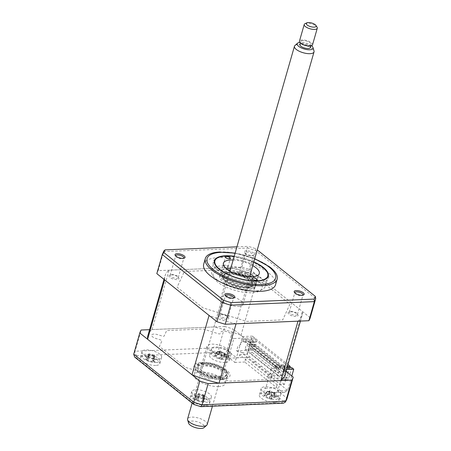 <?xml version="1.0" encoding="UTF-8"?>
<svg xmlns="http://www.w3.org/2000/svg" width="451" height="451" viewBox="0 0 451 451"><rect width="100%" height="100%" fill="white"/><g stroke="black" fill="none" stroke-linecap="round" stroke-linejoin="round"><path stroke-width="0.34" stroke-dasharray="2.25 1.69" d="M147.939 335.403A71.326 26.592 -164 0 1 152.038 329.568L213.971 326.958A71.326 26.592 -164 0 1 240.969 335.318L285.41 370.874L302.435 311.494A71.326 26.592 -164 0 1 302.091 315.345A71.326 26.592 -164 0 1 297.998 321.18M285.41 370.874A71.326 26.592 -164 0 1 285.066 374.719M240.969 335.318L257.995 275.939L302.435 311.494M213.971 326.958L231.002 267.578A71.326 26.592 -164 0 1 257.995 275.939M152.038 329.568L169.063 270.188L231.002 267.578M164.621 279.874A71.326 26.592 -164 0 1 164.97 276.023A71.326 26.592 -164 0 1 169.063 270.188M236.059 323.79A71.326 26.592 -164 0 1 209.061 315.429M274.862 402.343A10.187 3.8 -164 0 1 264.162 399.93A10.187 3.8 -164 0 1 259.325 394.935A10.187 3.8 -164 0 1 263.378 393.154A10.187 3.8 -164 0 1 274.078 395.561A10.187 3.8 -164 0 1 278.915 400.556A10.187 3.8 -164 0 1 274.862 402.343M276.688 395.978A10.187 3.8 -164 0 1 265.983 393.571A10.187 3.8 -164 0 1 261.152 388.576A10.187 3.8 -164 0 1 265.199 386.789A10.187 3.8 -164 0 1 265.267 386.789L264.748 388.604A10.187 3.8 -164 0 1 265.56 388.599L266.079 386.778A10.187 3.8 -164 0 1 276.345 389.416A10.187 3.8 -164 0 1 280.736 394.191A10.187 3.8 -164 0 1 276.688 395.978M205.498 405.263A10.187 3.8 -164 0 1 194.798 402.85A10.187 3.8 -164 0 1 189.961 397.861A10.187 3.8 -164 0 1 194.015 396.074A10.187 3.8 -164 0 1 204.715 398.481A10.187 3.8 -164 0 1 209.552 403.476A10.187 3.8 -164 0 1 205.498 405.263M207.325 398.898A10.187 3.8 -164 0 1 196.625 396.491A10.187 3.8 -164 0 1 191.788 391.496A10.187 3.8 -164 0 1 195.841 389.709A10.187 3.8 -164 0 1 206.541 392.122A10.187 3.8 -164 0 1 211.378 397.111A10.187 3.8 -164 0 1 207.325 398.898M155.73 365.445A10.187 3.8 -164 0 1 145.03 363.032A10.187 3.8 -164 0 1 140.193 358.043A10.187 3.8 -164 0 1 144.247 356.256A10.187 3.8 -164 0 1 154.947 358.663A10.187 3.8 -164 0 1 159.784 363.658A10.187 3.8 -164 0 1 155.73 365.445M157.557 359.081A10.187 3.8 -164 0 1 146.857 356.673A10.187 3.8 -164 0 1 142.02 351.679A10.187 3.8 -164 0 1 146.068 349.891A10.187 3.8 -164 0 1 156.773 352.304A10.187 3.8 -164 0 1 161.605 357.293A10.187 3.8 -164 0 1 157.557 359.081M225.094 362.519A10.187 3.8 -164 0 1 214.394 360.112A10.187 3.8 -164 0 1 209.557 355.117A10.187 3.8 -164 0 1 213.611 353.336A10.187 3.8 -164 0 1 224.31 355.743A10.187 3.8 -164 0 1 229.147 360.738A10.187 3.8 -164 0 1 225.094 362.519M226.915 356.16A10.187 3.8 -164 0 1 216.215 353.753A10.187 3.8 -164 0 1 211.378 348.758A10.187 3.8 -164 0 1 215.431 346.971A10.187 3.8 -164 0 1 226.131 349.378A10.187 3.8 -164 0 1 230.968 354.373A10.187 3.8 -164 0 1 227.732 356.098L227.214 357.914A10.187 3.8 -164 0 1 226.464 357.976L226.983 356.155A10.187 3.8 -164 0 1 226.915 356.16M218.645 386.575A16.135 6.015 -164 0 1 201.704 382.758A16.135 6.015 -164 0 1 194.048 374.849A16.135 6.015 -164 0 1 200.464 372.024A16.135 6.015 -164 0 1 217.405 375.835A16.135 6.015 -164 0 1 225.06 383.745A16.135 6.015 -164 0 1 218.645 386.575M220.646 379.607A16.135 6.015 -164 0 1 203.7 375.79A16.135 6.015 -164 0 1 196.044 367.881A16.135 6.015 -164 0 1 202.46 365.056A16.135 6.015 -164 0 1 219.4 368.867A16.135 6.015 -164 0 1 227.062 376.777A16.135 6.015 -164 0 1 220.646 379.607M252.391 352.53L286.081 379.488A3.394 2.097 -92.4 0 0 287.095 379.849A3.394 2.097 -92.4 0 0 288.865 377.989L286.199 378.101L284.372 384.461L277.173 384.765L239.656 354.751L238.782 357.778L228.206 358.224L233.849 338.532L254.302 337.669L251.348 347.969A3.394 2.097 -92.4 0 0 252.391 352.53L249.724 352.643A3.394 2.097 87.6 0 1 248.681 348.082L246.855 354.447L239.656 354.751M286.199 378.101A3.394 2.097 87.6 0 1 284.429 379.962A3.394 2.097 87.6 0 1 283.414 379.595L249.724 352.643M284.372 384.461L246.855 354.447M277.173 384.765L276.3 387.792L265.724 388.243L271.372 368.552L287.022 367.892M291.82 367.689L288.865 377.989M200.718 406.65L200.329 406.283A76.422 28.492 -164 0 1 194.815 404.581L136.253 357.728A76.422 28.492 -164 0 1 137.16 355.749L218.78 352.31A76.422 28.492 -164 0 1 224.294 354.018C225.466 353.466 226.402 352.22 227.084 350.28A79.816 29.755 16 0 0 218.769 347.704L135.08 351.228A79.816 29.755 16 0 0 133.716 354.215M224.294 354.018L234.813 362.435L236.437 357.761L227.084 350.28L233.167 329.078A79.816 29.755 16 0 0 224.846 326.496L218.769 347.704L218.78 352.31M137.16 355.749C135.452 354.734 134.759 353.229 135.08 351.228L141.163 330.025M136.253 357.728L134.618 357.04M194.815 404.581L194.161 404.626M283.454 403.188L281.948 402.85L200.329 406.283M286.03 371.365L283.865 369.634L277.782 390.842L287.129 398.323C286.34 400.172 284.914 401.024 282.856 400.871A76.422 28.492 -164 0 1 281.948 402.85M291.797 375.982L287.653 390.425L277.782 390.842L274.608 392.765L272.331 392.449L282.856 400.871M254.302 337.669L252.385 336.142L246.308 357.344L287.653 390.425L284.48 392.347L282.202 392.037L272.331 392.449M252.385 336.142L242.514 336.553L236.437 357.761L246.308 357.344L244.684 362.018L282.202 392.037M242.514 336.553L233.167 329.078M224.846 326.496L149.585 329.67M283.865 369.634L286.554 369.521M271.372 368.552L271.107 369.121A1.697 0.631 16 0 0 272.46 370.203L276.948 371.59A5.604 2.092 -164 0 1 281.413 375.164A5.604 2.092 -164 0 1 275.189 375.429L270.701 374.037A1.697 0.631 16 0 0 268.819 374.116L266.321 379.562L229.852 381.101L214.676 376.399A1.697 0.631 16 0 0 212.793 376.478L212.055 378.085A5.604 2.092 -164 0 1 205.825 378.35A5.604 2.092 -164 0 1 201.36 374.775L202.099 373.169A1.697 0.631 16 0 0 200.746 372.081L185.57 367.385L159.4 346.447L161.898 341.001A1.697 0.631 16 0 0 160.545 339.919L156.057 338.532A5.604 2.092 -164 0 1 151.592 334.958A5.604 2.092 -164 0 1 157.816 334.698L162.304 336.085A1.697 0.631 16 0 0 164.192 336.006L166.684 330.56L203.153 329.027L218.329 333.723A1.697 0.631 16 0 0 220.218 333.644L220.956 332.037A5.604 2.092 -164 0 1 227.18 331.773A5.604 2.092 -164 0 1 231.645 335.347L230.906 336.959A1.697 0.631 16 0 0 232.259 338.041L233.849 338.532M252.334 255.452A5.198 1.939 16 0 0 253.766 255.165A5.198 1.939 16 0 0 252.774 252.442A5.198 1.939 16 0 0 246.477 250.762A5.198 1.939 16 0 0 244.617 252.543A5.198 1.939 16 0 0 252.334 255.452M251.557 255.869A4.245 1.584 16 0 0 252.729 255.638A4.245 1.584 16 0 0 253.248 255.125A4.245 1.584 16 0 0 251.23 253.045A4.245 1.584 16 0 0 246.77 252.041A4.245 1.584 16 0 0 245.085 252.785A4.245 1.584 16 0 0 245.254 253.496A4.245 1.584 16 0 0 251.557 255.869M241.178 271.553A4.245 1.584 -164 0 1 245.637 272.556A4.245 1.584 -164 0 1 247.65 274.636A4.245 1.584 -164 0 1 245.964 275.381A4.245 1.584 -164 0 1 241.505 274.377A4.245 1.584 -164 0 1 239.487 272.297A4.245 1.584 -164 0 1 241.178 271.553M294.836 292.874A4.245 1.584 16 0 0 295.022 293.313A4.245 1.584 16 0 0 301.324 295.687A4.245 1.584 16 0 0 302.497 295.456A4.245 1.584 16 0 0 302.88 295.185M290.946 311.37A4.245 1.584 -164 0 1 295.405 312.374A4.245 1.584 -164 0 1 297.418 314.454A4.245 1.584 -164 0 1 295.732 315.198A4.245 1.584 -164 0 1 291.273 314.195A4.245 1.584 -164 0 1 289.26 312.115A4.245 1.584 -164 0 1 290.946 311.37M225.472 295.8A4.245 1.584 16 0 0 225.658 296.234A4.245 1.584 16 0 0 231.961 298.607A4.245 1.584 16 0 0 233.133 298.376A4.245 1.584 16 0 0 233.522 298.105M221.582 314.291A4.245 1.584 -164 0 1 226.041 315.294A4.245 1.584 -164 0 1 228.059 317.374A4.245 1.584 -164 0 1 226.368 318.118A4.245 1.584 -164 0 1 221.909 317.115A4.245 1.584 -164 0 1 219.896 315.035A4.245 1.584 -164 0 1 221.582 314.291M175.704 255.982A4.245 1.584 16 0 0 175.89 256.416A4.245 1.584 16 0 0 182.193 258.789A4.245 1.584 16 0 0 183.365 258.558A4.245 1.584 16 0 0 183.754 258.288M171.814 274.473A4.245 1.584 -164 0 1 176.273 275.476A4.245 1.584 -164 0 1 178.286 277.557A4.245 1.584 -164 0 1 176.6 278.301A4.245 1.584 -164 0 1 172.141 277.297A4.245 1.584 -164 0 1 170.128 275.217A4.245 1.584 -164 0 1 171.814 274.473M275.522 284.773A37.36 13.93 16 0 0 257.792 266.468A37.36 13.93 16 0 0 218.555 257.634A37.36 13.93 16 0 0 203.7 264.179M222.687 265.78A28.018 10.446 -164 0 1 252.115 272.404A28.018 10.446 -164 0 1 265.419 286.137A28.018 10.446 -164 0 1 254.274 291.047A28.018 10.446 -164 0 1 224.846 284.423A28.018 10.446 -164 0 1 211.547 270.69A28.018 10.446 -164 0 1 222.687 265.78M234.238 256.253A28.018 10.446 -164 0 1 253.823 261.873M289.937 304.194L282.743 319.889L246.72 321.405L202.967 307.853L177.119 287.174L184.318 271.479L220.342 269.963L264.089 283.51L289.937 304.194M310.237 317.735L250.192 269.698A79.816 29.755 16 0 0 241.877 267.122L158.188 270.645A79.816 29.755 16 0 0 156.818 273.627M246.257 276.655A5.198 1.939 -164 0 1 239.244 274.484A5.198 1.939 -164 0 1 240.4 271.97A5.198 1.939 -164 0 1 247.407 274.14A5.198 1.939 -164 0 1 246.257 276.655M296.025 316.472A5.198 1.939 -164 0 1 289.012 314.302A5.198 1.939 -164 0 1 290.168 311.788A5.198 1.939 -164 0 1 297.175 313.958A5.198 1.939 -164 0 1 296.025 316.472M226.661 319.398A5.198 1.939 -164 0 1 219.654 317.228A5.198 1.939 -164 0 1 220.804 314.708A5.198 1.939 -164 0 1 227.817 316.884A5.198 1.939 -164 0 1 226.661 319.398M176.893 279.581A5.198 1.939 -164 0 1 169.88 277.41A5.198 1.939 -164 0 1 171.036 274.89A5.198 1.939 -164 0 1 178.044 277.066A5.198 1.939 -164 0 1 176.893 279.581M250.192 269.698L255.666 250.609L255.723 248.693L257.256 249.916M241.877 267.122L247.345 248.033A79.816 29.755 -164 0 1 255.666 250.609L315.711 298.652M158.188 270.645L163.662 251.562L247.345 248.033L248.208 246.364A78.846 29.394 -164 0 1 255.723 248.693M269.692 266.902A37.36 13.93 16 0 0 220.178 251.979M236.938 246.838L248.208 246.364M163.995 250.812L163.662 251.562A79.816 29.755 -164 0 0 162.292 254.544M224.649 354.559A11.546 4.307 16 0 0 229.243 352.535A11.546 4.307 16 0 0 223.758 346.875A11.546 4.307 16 0 0 211.632 344.147A11.546 4.307 16 0 0 207.043 346.171A11.546 4.307 16 0 0 212.522 351.825A11.546 4.307 16 0 0 224.649 354.559M218.352 376.523A11.546 4.307 16 0 0 222.946 374.499A11.546 4.307 16 0 0 217.461 368.839A11.546 4.307 16 0 0 205.335 366.111A11.546 4.307 16 0 0 200.74 368.134A11.546 4.307 16 0 0 206.225 373.789A11.546 4.307 16 0 0 218.352 376.523M220.077 377.899A14.607 5.446 -164 0 1 198.384 369.73A14.607 5.446 -164 0 1 203.61 364.729A14.607 5.446 -164 0 1 221.3 369.442A14.607 5.446 -164 0 1 224.096 377.104A14.607 5.446 -164 0 1 220.077 377.899M203.401 363.816A15.283 5.7 16 0 0 197.933 369.053A15.283 5.7 16 0 0 220.629 377.6A15.283 5.7 16 0 0 224.84 376.765A15.283 5.7 16 0 0 221.915 368.749A15.283 5.7 16 0 0 203.401 363.816M230.021 272.635A14.607 5.446 16 0 0 225.996 273.43A14.607 5.446 16 0 0 228.792 281.091A14.607 5.446 16 0 0 246.483 285.804A14.607 5.446 16 0 0 251.709 280.804A14.607 5.446 16 0 0 230.021 272.635M246.691 286.718A15.283 5.7 -164 0 1 228.178 281.785A15.283 5.7 -164 0 1 225.252 273.768A15.283 5.7 -164 0 1 229.463 272.934A15.283 5.7 -164 0 1 252.16 281.48A15.283 5.7 -164 0 1 246.691 286.718M244.758 284.423A11.546 4.307 16 0 0 249.352 282.399A11.546 4.307 16 0 0 243.873 276.739A11.546 4.307 16 0 0 231.741 274.011A11.546 4.307 16 0 0 227.152 276.035A11.546 4.307 16 0 0 232.631 281.695A11.546 4.307 16 0 0 244.758 284.423M238.461 306.387A11.546 4.307 16 0 0 243.055 304.363A11.546 4.307 16 0 0 237.57 298.703A11.546 4.307 16 0 0 225.444 295.974A11.546 4.307 16 0 0 220.855 297.998A11.546 4.307 16 0 0 226.334 303.658A11.546 4.307 16 0 0 238.461 306.387M229.057 274.343A15.283 5.7 16 0 0 222.98 277.021A15.283 5.7 16 0 0 230.235 284.513A15.283 5.7 16 0 0 246.285 288.127A15.283 5.7 16 0 0 252.363 285.444A15.283 5.7 16 0 0 245.113 277.957A15.283 5.7 16 0 0 229.057 274.343M248.636 288.144A18.683 6.962 -164 0 1 223.437 280.336A18.683 6.962 -164 0 1 227.58 271.293A18.683 6.962 -164 0 1 252.78 279.101A18.683 6.962 -164 0 1 248.636 288.144M227.721 269.816A25.476 9.499 16 0 0 223.318 269.749A25.476 9.499 16 0 0 217.664 282.078A25.476 9.499 16 0 0 252.03 292.722A25.476 9.499 16 0 0 252.165 276.829M249.865 275.674A25.476 9.499 16 0 0 230.281 270.059M227.146 272.81A18.683 6.962 16 0 0 223.003 281.852A18.683 6.962 16 0 0 248.202 289.655A18.683 6.962 16 0 0 252.346 280.612A18.683 6.962 16 0 0 227.146 272.81M221.035 376.19A15.283 5.7 -164 0 1 204.985 372.577A15.283 5.7 -164 0 1 197.73 365.09A15.283 5.7 -164 0 1 203.807 362.407A15.283 5.7 -164 0 1 219.857 366.02A15.283 5.7 -164 0 1 227.112 373.513A15.283 5.7 -164 0 1 221.035 376.19M222.512 379.24A18.683 6.962 -164 0 1 197.312 371.432A18.683 6.962 -164 0 1 201.456 362.39A18.683 6.962 -164 0 1 226.661 370.198A18.683 6.962 -164 0 1 222.512 379.24M250.316 287.704A2.548 0.947 16 0 0 252.943 288.725A2.548 0.947 16 0 0 254.764 288.324A2.548 0.947 16 0 0 254.313 287.535A2.548 0.947 16 0 0 251.686 286.52A2.548 0.947 16 0 0 249.865 286.921A2.548 0.947 16 0 0 250.316 287.704M223.516 266.265A2.548 0.947 16 0 0 226.143 267.285A2.548 0.947 16 0 0 227.964 266.885A2.548 0.947 16 0 0 227.518 266.096A2.548 0.947 16 0 0 224.886 265.075A2.548 0.947 16 0 0 223.07 265.481A2.548 0.947 16 0 0 223.516 266.265M253.766 262.07A27.511 10.255 16 0 0 234.182 256.45M218.323 270.583A28.87 10.762 -164 0 1 216.779 258.186A28.87 10.762 -164 0 1 263.677 268.678A28.87 10.762 -164 0 1 267.606 272.759A28.87 10.762 -164 0 1 253.507 282.636A28.87 10.762 -164 0 1 218.323 270.583M254.026 276.643A18.683 6.962 -164 0 1 256.873 282.05A18.683 6.962 -164 0 1 243.523 284.993A18.683 6.962 -164 0 1 224.243 277.517A18.683 6.962 -164 0 1 220.956 271.75A18.683 6.962 -164 0 1 226.239 268.678M233.161 259.996A18.683 6.962 -164 0 1 252.752 265.616M230.732 268.48A18.683 6.962 -164 0 1 250.322 274.101M278.498 368.833A0.851 0.524 -92.4 0 0 277.979 367.604A0.851 0.524 -92.4 0 0 277.54 368.067A0.851 0.524 -92.4 0 0 278.053 369.301A0.851 0.524 -92.4 0 0 278.498 368.833M284.897 368.563A0.851 0.524 -92.4 0 0 284.384 367.334A0.851 0.524 -92.4 0 0 283.944 367.802A0.851 0.524 -92.4 0 0 284.457 369.031A0.851 0.524 -92.4 0 0 284.897 368.563M275.623 366.539A0.851 0.524 -92.4 0 0 275.11 365.304A0.851 0.524 -92.4 0 0 274.67 365.772A0.851 0.524 -92.4 0 0 275.183 367.001A0.851 0.524 -92.4 0 0 275.623 366.539M282.027 366.268A0.851 0.524 -92.4 0 0 281.514 365.039A0.851 0.524 -92.4 0 0 281.069 365.502A0.851 0.524 -92.4 0 0 281.582 366.731A0.851 0.524 -92.4 0 0 282.027 366.268M272.754 364.239A0.851 0.524 -92.4 0 0 272.241 363.01A0.851 0.524 -92.4 0 0 271.795 363.472A0.851 0.524 -92.4 0 0 272.308 364.707A0.851 0.524 -92.4 0 0 272.754 364.239M279.158 363.968A0.851 0.524 -92.4 0 0 278.645 362.739A0.851 0.524 -92.4 0 0 278.199 363.207A0.851 0.524 -92.4 0 0 278.712 364.436A0.851 0.524 -92.4 0 0 279.158 363.968M269.884 361.944A0.851 0.524 -92.4 0 0 269.365 360.71A0.851 0.524 -92.4 0 0 268.926 361.178A0.851 0.524 -92.4 0 0 269.439 362.407A0.851 0.524 -92.4 0 0 269.884 361.944M276.283 361.674A0.851 0.524 -92.4 0 0 275.77 360.445A0.851 0.524 -92.4 0 0 275.33 360.907A0.851 0.524 -92.4 0 0 275.843 362.142A0.851 0.524 -92.4 0 0 276.283 361.674M267.009 359.644A0.851 0.524 -92.4 0 0 266.496 358.415A0.851 0.524 -92.4 0 0 266.056 358.878A0.851 0.524 -92.4 0 0 266.569 360.112A0.851 0.524 -92.4 0 0 267.009 359.644M273.413 359.374A0.851 0.524 -92.4 0 0 272.9 358.145A0.851 0.524 -92.4 0 0 272.455 358.613A0.851 0.524 -92.4 0 0 272.973 359.842A0.851 0.524 -92.4 0 0 273.413 359.374M264.139 357.35A0.851 0.524 -92.4 0 0 263.626 356.115A0.851 0.524 -92.4 0 0 263.181 356.583A0.851 0.524 -92.4 0 0 263.694 357.812A0.851 0.524 -92.4 0 0 264.139 357.35M270.544 357.079A0.851 0.524 -92.4 0 0 270.031 355.85A0.851 0.524 -92.4 0 0 269.585 356.313A0.851 0.524 -92.4 0 0 270.098 357.547A0.851 0.524 -92.4 0 0 270.544 357.079M261.27 355.05A0.851 0.524 -92.4 0 0 260.757 353.821A0.851 0.524 -92.4 0 0 260.312 354.289A0.851 0.524 -92.4 0 0 260.825 355.518A0.851 0.524 -92.4 0 0 261.27 355.05M267.668 354.779A0.851 0.524 -92.4 0 0 267.155 353.55A0.851 0.524 -92.4 0 0 266.716 354.018A0.851 0.524 -92.4 0 0 267.229 355.247A0.851 0.524 -92.4 0 0 267.668 354.779M258.395 352.755A0.851 0.524 -92.4 0 0 257.882 351.521A0.851 0.524 -92.4 0 0 257.442 351.989A0.851 0.524 -92.4 0 0 257.955 353.218A0.851 0.524 -92.4 0 0 258.395 352.755M264.799 352.485A0.851 0.524 -92.4 0 0 264.286 351.256A0.851 0.524 -92.4 0 0 263.841 351.718A0.851 0.524 -92.4 0 0 264.359 352.953A0.851 0.524 -92.4 0 0 264.799 352.485M255.525 350.455A0.851 0.524 -92.4 0 0 255.012 349.226A0.851 0.524 -92.4 0 0 254.567 349.694A0.851 0.524 -92.4 0 0 255.086 350.923A0.851 0.524 -92.4 0 0 255.525 350.455M261.93 350.19A0.851 0.524 -92.4 0 0 261.417 348.956A0.851 0.524 -92.4 0 0 260.971 349.424A0.851 0.524 -92.4 0 0 261.484 350.652A0.851 0.524 -92.4 0 0 261.93 350.19M252.656 348.161A0.851 0.524 -92.4 0 0 252.143 346.926A0.851 0.524 -92.4 0 0 251.697 347.394A0.851 0.524 -92.4 0 0 252.21 348.623A0.851 0.524 -92.4 0 0 252.656 348.161M259.06 347.89A0.851 0.524 -92.4 0 0 258.541 346.661A0.851 0.524 -92.4 0 0 258.102 347.123A0.851 0.524 -92.4 0 0 258.615 348.358A0.851 0.524 -92.4 0 0 259.06 347.89M249.781 345.861A0.851 0.524 -92.4 0 0 249.268 344.632A0.851 0.524 -92.4 0 0 248.828 345.1A0.851 0.524 -92.4 0 0 249.341 346.329A0.851 0.524 -92.4 0 0 249.781 345.861M256.185 345.596A0.851 0.524 -92.4 0 0 255.672 344.361A0.851 0.524 -92.4 0 0 255.227 344.829A0.851 0.524 -92.4 0 0 255.745 346.058A0.851 0.524 -92.4 0 0 256.185 345.596M289.914 367.768L289.463 369.341L284.66 369.544L283.702 368.777L283.008 371.201L287.811 370.998L286.639 375.085L277.568 375.469L245.028 349.435L245.942 346.255L247.001 345.314L248.174 341.221L243.106 341.435L243.45 340.223L251.991 339.862L251.641 341.074L256.444 340.871L288.984 366.911L284.181 367.108L282.839 366.037L274.304 366.398L275.646 367.469L280.714 367.255L249.51 342.292L252.983 342.146L251.641 341.074M252.983 342.146L253.327 340.933L244.792 341.294L244.442 342.506L243.106 341.435M244.442 342.506L249.51 342.292L248.174 341.221M274.304 366.398L274.653 365.186L283.189 364.825L282.839 366.037M280.714 367.255L279.541 371.348L278.481 372.289L277.568 375.469M247.001 345.314L279.541 371.348M283.008 371.201L283.967 371.968L288.77 371.765L287.811 370.998M284.66 369.544L283.967 371.968M289.463 369.341L288.505 368.574L283.702 368.777M284.181 367.108L284.53 365.896L275.989 366.257L275.646 367.469M288.505 368.574L288.984 366.911M245.028 349.435L254.099 349.051L286.639 375.085M250.204 341.976L249.51 344.401L254.313 344.198L252.616 350.106L236.612 350.782L237.914 346.233L241.105 344.305L242.491 339.456L255.835 338.898L255.007 341.773L250.204 341.976L251.162 342.743L255.965 342.54L255.007 341.773M254.313 344.198L255.272 344.964L250.468 345.167L251.162 342.743M250.468 345.167L249.51 344.401M255.272 344.964L254.099 349.051M236.612 350.782L238.145 352.005L240.811 351.893L272.201 377.008L269.535 377.121L271.068 378.344L287.073 377.673L288.77 371.765M287.073 377.673L252.616 350.106M271.068 378.344L272.37 373.8L275.561 371.872L276.948 367.024L287.4 366.584M256.444 340.871L255.965 342.54M255.835 338.898L287.969 364.605M253.327 340.933L251.991 339.862M244.792 341.294L274.653 365.186M284.53 365.896L283.189 364.825M275.989 366.257L276.948 367.024M242.491 339.456L243.45 340.223M271.265 375.92A0.851 0.316 -164 0 1 271.451 375.508A0.851 0.316 -164 0 1 272.596 375.863A0.851 0.316 -164 0 1 272.41 376.275A0.851 0.316 -164 0 1 271.265 375.92M265.521 371.325A0.851 0.316 -164 0 1 265.712 370.914A0.851 0.316 -164 0 1 266.857 371.269A0.851 0.316 -164 0 1 266.665 371.68A0.851 0.316 -164 0 1 265.521 371.325M259.782 366.731A0.851 0.316 -164 0 1 259.968 366.319A0.851 0.316 -164 0 1 261.112 366.674A0.851 0.316 -164 0 1 260.926 367.086A0.851 0.316 -164 0 1 259.782 366.731M254.037 362.136A0.851 0.316 -164 0 1 254.223 361.725A0.851 0.316 -164 0 1 255.367 362.08A0.851 0.316 -164 0 1 255.181 362.491A0.851 0.316 -164 0 1 254.037 362.136M248.292 357.542A0.851 0.316 -164 0 1 248.484 357.13A0.851 0.316 -164 0 1 249.629 357.485A0.851 0.316 -164 0 1 249.437 357.897A0.851 0.316 -164 0 1 248.292 357.542M242.553 352.947A0.851 0.316 -164 0 1 242.739 352.535A0.851 0.316 -164 0 1 243.884 352.891A0.851 0.316 -164 0 1 243.698 353.302A0.851 0.316 -164 0 1 242.553 352.947M146.541 359.875L146.987 360.315A23.204 16.478 105 0 0 148.334 360.569L151.807 361.516A23.204 17.538 -74.6 0 0 153.188 362.006L154.958 361.826A23.204 12.769 67.6 0 1 153.74 361.319L153.143 360.693L153.988 359.994A23.204 16.478 105 0 0 155.392 359.458L153.853 358.376A23.204 11.709 -38.6 0 1 152.308 358.81L148.836 357.863A23.204 12.769 67.6 0 1 147.652 356.685L147.043 357.13L145.882 356.871A23.204 17.538 -74.6 0 0 146.902 358.06L147.359 359.182L146.654 359.391A23.204 11.709 -38.6 0 1 145.447 359.233L146.541 359.875M149.54 355.371A4.003 1.494 16 0 0 150.115 354.982A4.003 1.494 16 0 0 149.811 353.888A4.003 1.494 16 0 0 153.701 354.948A4.003 1.494 16 0 0 153.03 355.664A4.003 1.494 16 0 0 153.43 356.431A4.003 1.494 16 0 0 149.54 355.371L148.576 355.867L146.987 360.315M156.514 362.452A9.172 3.416 -164 0 1 152.229 362.221A9.172 3.416 -164 0 1 147.359 360.823A9.172 3.416 -164 0 1 144.889 354.277A9.172 3.416 -164 0 1 157.393 357.682A9.172 3.416 -164 0 1 156.514 362.452M153.853 358.376L154.428 355.27L153.988 359.994M149.811 353.888L149.05 353.843L146.902 358.06M148.576 355.867L145.447 359.233M153.43 356.431L153.954 357.293L151.807 361.516M153.188 362.006L153.954 357.293L153.74 361.319M154.045 357.355L154.958 361.826M153.701 354.948L154.327 355.281L152.308 358.81M154.428 355.27L155.392 359.458M147.652 356.685L149.05 353.843L148.836 357.863M148.96 353.781L145.882 356.871M196.427 397.004L195.311 396.801A23.204 18.942 -77.1 0 0 196.478 397.979C197.352 398.859 197.397 399.327 196.602 399.4A23.204 10.029 -42.5 0 1 195.537 399.332L197.25 400.392A23.204 14.798 103 0 0 198.474 400.556L201.958 401.356A23.204 18.942 -77.1 0 0 203.463 401.818L205.064 401.525A23.204 14.173 62.7 0 1 203.7 401.035L202.922 400.291L203.576 399.614A23.204 14.798 103 0 0 204.844 398.994L203.621 398.656L203.125 397.934A23.204 10.029 -42.5 0 1 201.704 398.458L198.226 397.658A23.204 14.173 62.7 0 1 196.912 396.508L198.434 393.638L195.311 396.801M194.426 399.298A9.172 3.416 -164 0 1 193.981 394.191A9.172 3.416 -164 0 1 206.513 397.072A9.172 3.416 -164 0 1 208.971 401.26A9.172 3.416 -164 0 1 202.003 402.038A9.172 3.416 -164 0 1 197.126 400.64A9.172 3.416 -164 0 1 194.426 399.298M203.125 397.934L203.824 394.918L201.704 398.458M199.872 395.02A4.003 1.494 16 0 0 199.37 393.734A4.003 1.494 16 0 0 203.271 394.631A4.003 1.494 16 0 0 202.809 395.262A4.003 1.494 16 0 0 203.407 396.22A4.003 1.494 16 0 0 199.511 395.324A4.003 1.494 16 0 0 199.872 395.02L197.121 399.214L196.602 399.4L198.722 395.854L198.474 400.556M203.271 394.631L203.824 394.918L203.576 399.614M199.37 393.734L198.53 393.7L198.226 397.658M198.434 393.638L196.478 397.979M199.511 395.324L195.537 399.332M198.632 395.871L197.25 400.392M203.407 396.22L204.01 397.072L201.958 401.356M203.463 401.818L204.01 397.072L203.7 401.035M204.106 397.134L205.064 401.525M203.914 394.901L204.844 398.994M269.602 398.526L271.44 394.118L271.508 398.436C271.322 398.024 271.947 397.788 273.385 397.726A23.204 22.014 121.4 0 0 275.24 397.613L274.738 396.576A23.204 17.245 -11.1 0 1 272.832 396.592L269.901 395.127A23.204 4.183 83.9 0 1 269.501 393.96L268.418 394.123L267.206 393.599A23.204 8.952 -65.1 0 0 267.398 394.738C267.471 395.544 266.845 395.781 265.521 395.448A23.204 17.245 -11.1 0 1 263.858 394.873L264.54 395.6L264.365 395.91A23.204 22.014 121.4 0 0 266.073 396.581L269.005 398.047A23.204 8.952 -65.1 0 0 269.602 398.526L271.891 398.881A23.204 4.183 83.9 0 1 271.508 398.436L271.344 393.272A4.003 1.494 16 0 0 268.057 391.631A4.003 1.494 16 0 0 270.07 391.09A4.003 1.494 16 0 0 270.16 390.837A4.003 1.494 16 0 0 273.447 392.477A4.003 1.494 16 0 0 271.344 393.272L271.44 394.118L269.005 398.047M264.54 395.6L266.851 391.874L265.521 395.448M271.733 399.18A9.172 3.416 -164 0 1 271.361 399.118A9.172 3.416 -164 0 1 266.49 397.72A9.172 3.416 -164 0 1 260.999 392.804A9.172 3.416 -164 0 1 267.928 391.344A9.172 3.416 -164 0 1 278.493 396.615A9.172 3.416 -164 0 1 271.733 399.18M270.16 390.837L269.828 390.808L267.398 394.738L270.07 391.09M274.45 397.01L274.738 396.576L274.287 393.035L273.385 397.726M268.057 391.631L266.975 391.891L266.073 396.581M266.851 391.874L263.858 394.873M271.468 394.18L271.891 398.881M273.447 392.477L274.287 393.035L272.832 396.592M274.417 393.058L275.24 397.613M269.501 393.96L269.828 390.808L269.901 395.127M269.799 390.752L267.206 393.599M220.353 351.013A4.003 1.494 16 0 0 223.668 352.643A4.003 1.494 16 0 0 221.616 353.46L221.785 358.618C221.582 358.201 222.191 357.953 223.623 357.885A23.204 21.919 120.5 0 0 225.472 357.761L224.936 356.718A23.204 17.149 -12.2 0 1 223.036 356.747L220.077 355.292A23.204 4.459 83.6 0 1 219.654 354.125L218.583 354.3L217.365 353.781A23.204 9.229 -65.4 0 0 217.579 354.92C217.675 355.732 217.061 355.974 215.747 355.653A23.204 17.149 -12.2 0 1 214.09 355.089L214.789 355.811L214.631 356.132A23.204 21.919 120.5 0 0 216.333 356.786L219.293 358.241A23.204 9.229 -65.4 0 0 219.913 358.725L222.196 359.069A23.204 4.459 83.6 0 1 221.785 358.618L221.616 353.46A4.003 1.494 16 0 0 218.295 351.831A4.003 1.494 16 0 0 220.257 351.29A4.003 1.494 16 0 0 220.353 351.013L220.009 350.985L217.579 354.92L220.257 351.29M214.789 355.811L217.094 352.079L215.747 355.653M222.089 359.379A9.172 3.416 -164 0 1 221.593 359.3A9.172 3.416 -164 0 1 216.722 357.902A9.172 3.416 -164 0 1 211.226 353.009A9.172 3.416 -164 0 1 218.036 351.504A9.172 3.416 -164 0 1 228.696 356.741A9.172 3.416 -164 0 1 222.089 359.379M224.604 354.672L224.66 357.147L224.936 356.718L224.508 353.195L223.623 357.885M218.295 351.831L217.219 352.101L216.333 356.786M217.094 352.079L214.09 355.089M219.913 358.725L221.723 354.311L219.293 358.241M221.751 354.368L222.196 359.069M223.668 352.643L224.508 353.195L223.036 356.747M224.637 353.212L225.472 357.761M219.654 354.125L220.009 350.985L220.077 355.292M219.981 350.929L217.365 353.781M311.556 45.771A8.231 3.067 16 0 0 300.473 42.343A8.231 3.067 16 0 0 299.797 42.394M294.96 45.506A10.187 3.8 -164 0 1 298.5 44.491A10.187 3.8 -164 0 1 314.014 50.969M305.056 23.672A6.793 2.531 -164 0 1 306.928 23.3A6.793 2.531 -164 0 1 317.019 27.099M188.631 423.218A8.231 3.067 -164 0 1 191.884 421.031A8.231 3.067 -164 0 1 201.304 423.371A8.231 3.067 -164 0 1 204.021 427.633M207.189 424.521A10.187 3.8 16 0 0 202.352 419.526A10.187 3.8 16 0 0 191.652 417.119A10.187 3.8 16 0 0 187.599 418.9M312.509 44.897A6.793 2.531 16 0 0 309.285 41.565A6.793 2.531 16 0 0 302.153 39.959A6.793 2.531 16 0 0 299.447 41.154M310.333 47.552A5.435 2.024 16 0 0 307.757 44.886A5.435 2.024 16 0 0 302.046 43.606A5.435 2.024 16 0 0 299.887 44.553M302.914 40.573A5.435 2.024 16 0 0 300.755 41.526A5.435 2.024 16 0 0 303.337 44.187A5.435 2.024 16 0 0 309.042 45.472A5.435 2.024 16 0 0 311.201 44.519A5.435 2.024 16 0 0 308.625 41.858A5.435 2.024 16 0 0 302.914 40.573M283.414 379.595L286.081 379.488M248.681 348.082L251.348 347.969M234.813 362.435L244.684 362.018M254.657 258.981A35.663 13.293 16 0 0 235.067 253.361M247.678 287.377A16.98 6.331 -164 0 1 224.767 280.28A16.98 6.331 -164 0 1 228.539 272.06A16.98 6.331 -164 0 1 251.449 279.158A16.98 6.331 -164 0 1 247.678 287.377M202.414 363.156A16.98 6.331 16 0 0 198.649 371.376A16.98 6.331 16 0 0 221.559 378.474A16.98 6.331 16 0 0 225.325 370.254A16.98 6.331 16 0 0 202.414 363.156M148.334 360.569L148.678 355.856L146.654 359.391M300.451 321.078L302.091 315.345M164.006 279.378L164.97 276.023M261.152 388.576L259.325 394.935M191.788 391.496L189.961 397.861M142.02 351.679L140.193 358.043M211.378 348.758L209.557 355.117M196.044 367.881L194.048 374.849M227.062 376.777L225.06 383.745M230.968 354.373L229.147 360.738M161.605 357.293L159.784 363.658M211.378 397.111L209.552 403.476M280.736 394.191L278.915 400.556M274.608 392.765L284.48 392.347M287.095 379.849L284.429 379.962M252.729 255.638L253.766 255.165M247.65 274.636L253.248 255.125M302.497 295.456L303.534 294.988M297.418 314.454L303.016 294.943M233.133 298.376L234.176 297.908M228.059 317.374L233.652 297.863M183.365 258.558L184.403 258.09M178.286 277.557L183.884 258.045M268.283 276.142L265.419 286.137M214.411 260.695L211.547 270.69M235.14 253.107L254.73 258.722M170.128 275.217L175.721 255.706M175.89 256.416L175.259 255.463M219.896 315.035L225.489 295.523M225.658 296.234L225.026 295.281M289.26 312.115L294.853 292.603M295.022 293.313L294.385 292.361M239.487 272.297L245.085 252.785M245.254 253.496L244.617 252.543M222.946 374.499L229.243 352.535M198.384 369.73L197.933 369.053M224.096 377.104L224.84 376.765M200.74 368.134L207.043 346.171M225.996 273.43L225.252 273.768M243.055 304.363L249.352 282.399M220.855 297.998L227.152 276.035M251.709 280.804L252.16 281.48M222.98 277.021C223.437 277.066 220.973 277.557 228.133 282.298C234.379 285.601 240.727 287.236 247.171 287.191C252.537 286.616 251.85 285.799 252.092 285.861L252.363 285.444M227.112 373.513C226.667 373.248 228.747 373.58 223.927 369.482C217.591 365.457 210.589 363.41 202.922 363.337C198.62 364.098 196.89 364.679 197.73 365.09M254.764 288.324L257.194 279.84M227.964 266.885L230.399 258.4M218.267 257.515L216.779 258.186M256.873 282.05L259.302 273.565M220.956 271.75L223.392 263.271M266.699 271.401L267.606 272.759M223.07 265.481L225.5 256.997M249.865 286.921L252.301 278.436M277.979 367.604L284.384 367.334M275.11 365.304L281.514 365.039M272.241 363.01L278.645 362.739M269.365 360.71L275.77 360.445M266.496 358.415L272.9 358.145M263.626 356.115L270.031 355.85M260.757 353.821L267.155 353.55M257.882 351.521L264.286 351.256M255.012 349.226L261.417 348.956M252.143 346.926L258.541 346.661M249.268 344.632L255.672 344.361M249.341 346.329L255.745 346.058M252.21 348.623L258.615 348.358M255.086 350.923L261.484 350.652M257.955 353.218L264.359 352.953M260.825 355.518L267.229 355.247M263.694 357.812L270.098 357.547M266.569 360.112L272.973 359.842M269.439 362.407L275.843 362.142M272.308 364.707L278.712 364.436M275.183 367.001L281.582 366.731M278.053 369.301L284.457 369.031M147.359 360.823A23.773 23.773 0 0 0 152.229 362.221M147.359 359.182L150.115 354.982M153.143 360.693L153.03 355.664M197.126 400.64A23.773 23.773 0 0 0 202.003 402.038M196.833 396.762L197.352 395.967M202.922 400.291L202.809 395.262M264.562 395.831L265.284 394.726M266.49 397.72A23.773 23.773 0 0 0 271.361 399.118M274.445 397.01L274.388 394.445M214.817 356.053L215.505 354.999M216.722 357.902A23.773 23.773 0 0 0 221.593 359.3M300.338 42.986L300.755 41.526M192.137 403.064L229.942 271.22M212.444 406.182L249.533 276.835M310.784 45.985L311.201 44.519"/><path stroke-width="0.68" d="M300.451 321.078L285.066 374.719A71.326 26.592 -164 0 1 280.967 380.559L297.998 321.18L236.059 323.79L219.034 383.164A71.326 26.592 -164 0 1 192.036 374.804L147.595 339.248A71.326 26.592 -164 0 1 147.939 335.403L164.006 279.378M147.595 339.248L164.621 279.874L209.061 315.429L192.036 374.804M280.967 380.559L219.034 383.164M287.022 367.892L291.82 367.689L293.736 369.217L291.797 375.982M193.947 404.508L134.618 357.04L133.716 354.215L193.761 402.253A79.816 29.755 16 0 0 202.076 404.829L200.847 406.667L193.947 404.508L193.761 402.253L199.838 381.05A79.816 29.755 16 0 0 208.159 383.626L202.076 404.829L285.765 401.305L285.427 402.055L283.454 403.188L200.847 406.672M208.159 383.626L291.842 380.097A79.816 29.755 16 0 0 293.212 377.115L287.129 398.334L285.427 402.055M149.585 329.67L141.163 330.025A79.816 29.755 16 0 0 139.793 333.007L133.716 354.215M139.793 333.007L199.838 381.05M291.842 380.097L285.765 401.305A79.816 29.755 16 0 0 287.129 398.323M293.212 377.115L286.03 371.365M286.554 369.521L293.736 369.217M302.102 295.27A5.198 1.939 16 0 0 303.534 294.988A5.198 1.939 16 0 0 302.542 292.259A5.198 1.939 16 0 0 296.245 290.579A5.198 1.939 16 0 0 294.385 292.361A5.198 1.939 16 0 0 302.102 295.27M302.88 295.185A4.245 1.584 16 0 0 303.016 294.943A4.245 1.584 16 0 0 300.997 292.862A4.245 1.584 16 0 0 296.538 291.859A4.245 1.584 16 0 0 294.853 292.603A4.245 1.584 16 0 0 294.836 292.874M232.744 298.19A5.198 1.939 16 0 0 234.176 297.908A5.198 1.939 16 0 0 233.178 295.18A5.198 1.939 16 0 0 226.887 293.505A5.198 1.939 16 0 0 225.026 295.281A5.198 1.939 16 0 0 232.744 298.19M233.522 298.105A4.245 1.584 16 0 0 233.652 297.863A4.245 1.584 16 0 0 231.634 295.783A4.245 1.584 16 0 0 227.18 294.779A4.245 1.584 16 0 0 225.489 295.523A4.245 1.584 16 0 0 225.472 295.8M182.976 258.372A5.198 1.939 16 0 0 184.403 258.09A5.198 1.939 16 0 0 183.41 255.362A5.198 1.939 16 0 0 177.119 253.688A5.198 1.939 16 0 0 175.259 255.463A5.198 1.939 16 0 0 182.976 258.372M183.754 258.288A4.245 1.584 16 0 0 183.884 258.045A4.245 1.584 16 0 0 181.866 255.965A4.245 1.584 16 0 0 177.406 254.962A4.245 1.584 16 0 0 175.721 255.706A4.245 1.584 16 0 0 175.704 255.982M220.178 251.979A37.36 13.93 16 0 0 218.115 252.109A37.36 13.93 16 0 0 205.318 258.524L203.7 264.179A37.36 13.93 16 0 0 221.43 282.489A37.36 13.93 16 0 0 260.667 291.323A37.36 13.93 16 0 0 275.522 284.773L277.145 279.124A37.36 13.93 16 0 0 269.692 266.902L254.73 258.722M205.318 258.524A37.36 13.93 16 0 0 223.053 276.835A37.36 13.93 16 0 0 262.29 285.669A37.36 13.93 16 0 0 277.145 279.124M253.823 261.873A28.018 10.446 -164 0 1 268.283 276.142A28.018 10.446 -164 0 1 257.138 281.052A28.018 10.446 -164 0 1 227.716 274.428A28.018 10.446 -164 0 1 214.411 260.695A28.018 10.446 -164 0 1 225.556 255.785A28.018 10.446 -164 0 1 234.238 256.253M163.876 252.56L162.292 254.544L156.818 273.627L216.869 321.67A79.816 29.755 16 0 0 225.184 324.246L308.873 320.723A79.816 29.755 16 0 0 310.237 317.735L315.711 298.652L315.345 296.397A78.846 29.394 -164 0 1 314.11 299.092L231.013 302.587A78.846 29.394 -164 0 1 223.499 300.265L163.876 252.56A78.846 29.394 -164 0 1 165.111 249.865L236.938 246.838M225.184 324.246L230.658 305.164L231.013 302.587M308.873 320.723L314.341 301.634L314.11 299.092M216.869 321.67L222.337 302.582L162.292 254.544L163.995 250.812L165.111 249.865M257.256 249.916L315.345 296.397M223.499 300.265L222.337 302.582A79.816 29.755 -164 0 0 230.658 305.164L314.341 301.634A79.816 29.755 -164 0 0 315.711 298.652M252.165 276.829A25.476 9.499 16 0 0 249.865 275.674M230.281 270.059A25.476 9.499 16 0 0 227.721 269.816M252.746 279.225A2.548 0.947 16 0 0 255.373 280.24A2.548 0.947 16 0 0 257.194 279.84A2.548 0.947 16 0 0 256.749 279.056A2.548 0.947 16 0 0 254.122 278.036A2.548 0.947 16 0 0 252.301 278.436A2.548 0.947 16 0 0 252.746 279.225M225.945 257.78A2.548 0.947 16 0 0 228.578 258.801A2.548 0.947 16 0 0 230.399 258.4A2.548 0.947 16 0 0 229.948 257.611A2.548 0.947 16 0 0 227.321 256.596A2.548 0.947 16 0 0 225.5 256.997A2.548 0.947 16 0 0 225.945 257.78M234.182 256.45A27.511 10.255 16 0 0 218.267 257.515A27.511 10.255 16 0 0 219.738 269.326A27.511 10.255 16 0 0 253.265 280.81A27.511 10.255 16 0 0 266.699 271.401A27.511 10.255 16 0 0 262.956 267.511A27.511 10.255 16 0 0 253.766 262.07M252.752 265.616A18.683 6.962 -164 0 1 256.021 267.798A18.683 6.962 -164 0 1 259.302 273.565A18.683 6.962 -164 0 1 245.953 276.508A18.683 6.962 -164 0 1 226.673 269.038A18.683 6.962 -164 0 1 223.392 263.271A18.683 6.962 -164 0 1 233.161 259.996M250.322 274.101A18.683 6.962 -164 0 1 253.586 276.283A18.683 6.962 -164 0 1 254.026 276.643M226.239 268.678A18.683 6.962 -164 0 1 230.732 268.48M289.914 367.768L290.286 366.46L287.4 366.584M287.969 364.605L290.286 366.46M299.797 42.394A8.231 3.067 16 0 0 297.615 43.161A8.231 3.067 16 0 0 300.332 47.423A8.231 3.067 16 0 0 309.747 49.762A8.231 3.067 16 0 0 313 47.575A8.231 3.067 16 0 0 311.556 45.771M313 47.575L314.014 50.969A10.187 3.8 -164 0 1 314.037 51.893A10.187 3.8 -164 0 1 309.984 53.68A10.187 3.8 -164 0 1 299.284 51.267A10.187 3.8 -164 0 1 294.447 46.273A10.187 3.8 -164 0 1 294.96 45.506L297.615 43.161M308.321 22.55A5.096 1.9 16 0 0 306.917 22.826A5.096 1.9 16 0 0 307.892 25.498A5.096 1.9 16 0 0 314.059 27.145A5.096 1.9 16 0 0 315.886 25.397A5.096 1.9 16 0 0 308.321 22.55M315.886 25.397L317.019 27.099A6.793 2.531 -164 0 1 317.284 28.233A6.793 2.531 -164 0 1 314.584 29.422A6.793 2.531 -164 0 1 307.452 27.821A6.793 2.531 -164 0 1 304.228 24.489A6.793 2.531 -164 0 1 305.056 23.672L306.917 22.826M206.676 425.287L204.021 427.633A8.231 3.067 -164 0 1 201.163 428.45A8.231 3.067 -164 0 1 188.631 423.218L187.622 419.825A10.187 3.8 16 0 0 203.136 426.302A10.187 3.8 16 0 0 206.676 425.287A10.187 3.8 16 0 0 207.189 424.521L212.444 406.182M192.137 403.064L187.599 418.9A10.187 3.8 16 0 0 187.622 419.825M304.228 24.489L299.447 41.154A6.793 2.531 16 0 0 302.672 44.48A6.793 2.531 16 0 0 309.809 46.087A6.793 2.531 16 0 0 312.509 44.897L317.284 28.233M300.338 42.986L299.887 44.553A5.435 2.024 16 0 0 302.463 47.22A5.435 2.024 16 0 0 308.174 48.505A5.435 2.024 16 0 0 310.333 47.552L310.784 45.985M235.067 253.361A35.663 13.293 16 0 0 221.249 252.34A35.663 13.293 16 0 0 213.334 269.597A35.663 13.293 16 0 0 261.445 284.496A35.663 13.293 16 0 0 275.606 275.228A35.663 13.293 16 0 0 254.657 258.981M235.14 253.107L218.115 252.109M229.942 271.22L294.447 46.273M249.533 276.835L314.037 51.893"/></g></svg>
